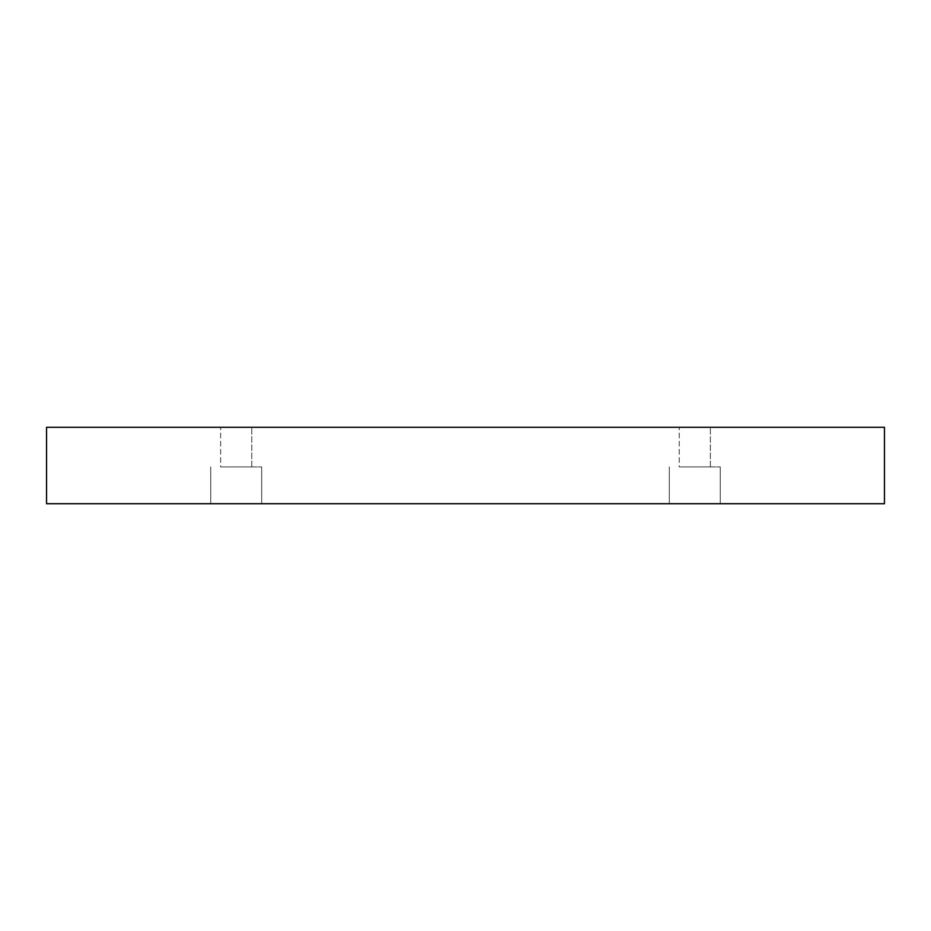 <?xml version="1.0" encoding="UTF-8"?>
<svg xmlns="http://www.w3.org/2000/svg" width="931" height="931" viewBox="0 0 931 931"><rect width="100%" height="100%" fill="white"/><g stroke="black" fill="none" stroke-linecap="round" stroke-linejoin="round"><path stroke-width="0.7" stroke-dasharray="4.66 3.49" d="M220.635 427.282L251.777 427.282L220.635 427.282L251.777 427.282L220.635 427.282L220.635 466.92L251.777 466.92L220.635 466.92L251.777 466.92L220.635 466.92L220.635 427.282M679.223 427.282L710.365 427.282L679.223 427.282L710.365 427.282L679.223 427.282L679.223 466.92L710.365 466.92L679.223 466.92L710.365 466.92L679.223 466.92L679.223 427.282M46.55 427.282L884.45 427.282L884.45 503.718L46.55 503.718L46.55 427.282M236.206 503.718L261.681 503.718L236.206 503.718M694.794 503.718L669.319 503.718L694.794 503.718M236.206 466.92L261.681 466.92L236.206 466.92M694.794 466.92L720.268 466.92L694.794 466.92M251.777 466.92L251.777 427.282L251.777 466.92M210.732 466.92L210.732 503.718L210.732 466.92M261.681 466.92L261.681 503.718L261.681 466.92M710.365 466.92L710.365 427.282L710.365 466.92M669.319 466.92L669.319 503.718L669.319 466.92M720.268 466.92L720.268 503.718L720.268 466.92"/><path stroke-width="1.4" d="M884.45 427.282L46.55 427.282L46.55 503.718L884.45 503.718L884.45 427.282"/></g></svg>
